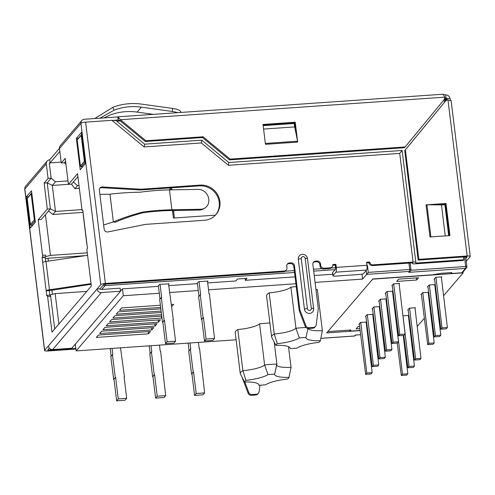 <?xml version="1.0" encoding="UTF-8"?>
<svg xmlns="http://www.w3.org/2000/svg" width="495" height="495" viewBox="0 0 495 495"><rect width="100%" height="100%" fill="white"/><g stroke="black" fill="none" stroke-linecap="round" stroke-linejoin="round"><path stroke-width="0.74" d="M96.321 337.435L98.332 335.078L150.486 331.452L148.475 333.809L96.321 337.435M161.723 316.088L111.585 319.578L109.568 321.936L161.958 318.031M102.948 329.682L104.959 327.331L157.113 323.699L155.102 326.057L102.948 329.682M317.338 289.6L322.387 330.734A25.585 5.624 -7 0 0 322.375 330.654L317.326 289.526A25.585 5.624 -7 0 1 317.338 289.6A25.585 5.624 -7 0 1 317.344 289.68M266.57 295.911A25.585 5.624 -7 0 1 266.558 295.837A25.585 5.624 -7 0 1 269.162 292.873A19.738 4.337 173 0 0 290.912 287.18A25.585 5.624 -7 0 1 296.27 286.63M317.326 289.526A19.738 4.337 -7 0 1 315.946 289.587M274.688 374.127A22.9 5.037 173 0 0 289.018 377.369A22.424 4.931 173 0 1 287.601 379.028A22.9 5.037 173 0 0 265.574 384.794A22.424 4.931 173 0 1 258.879 385.259A22.9 5.037 173 0 0 258.78 384.553A22.9 5.037 173 0 0 244.555 382.022A22.424 4.931 173 0 1 245.972 380.358A22.9 5.037 173 0 0 267.993 374.597A22.424 4.931 173 0 1 274.688 374.127L276.891 364.128A25.585 5.624 173 0 0 264.621 364.982L259.572 323.848A25.585 5.624 -7 0 1 269.893 323.031M235.23 332.584A25.585 5.624 -7 0 1 235.218 332.504A25.585 5.624 -7 0 1 237.823 329.54A19.738 4.337 -7 0 0 259.572 323.848M161.277 312.475L114.896 315.699L112.885 318.056L161.549 314.672M160.832 308.861L118.206 311.825L116.195 314.183L161.104 311.058M160.392 305.248L121.523 307.952L119.505 310.303L160.658 307.445M171.703 306.634L173.677 304.32L171.437 304.474M106.258 325.809L108.269 323.452L160.423 319.826L158.412 322.183L106.258 325.809M99.631 333.562L101.648 331.204L153.803 327.579L151.786 329.93L99.631 333.562M390.19 328.983L389.478 328.94M361.987 274.137L362.594 279.1L366.622 274.391L409.575 271.402L408.759 272.349L465.517 268.401A1.578 1.497 40.5 0 0 466.531 267.9L462.887 272.163L461.786 272.776L451.044 273.518L451.855 272.572L441.119 273.32L432.636 274.799L372.815 278.963L326.694 332.918L360.131 330.598M367.073 330.115L367.63 330.072M374.529 329.596L375.13 329.552M381.979 329.076L382.635 329.033M362.594 279.1L315.061 282.41M295.917 283.74L208.544 289.816M198.266 290.528L169.581 292.526M159.303 293.238L123.292 295.744L76.137 350.918L236.109 339.793M409.767 327.146L410.343 327.102M49.364 163.659L50.044 162.867A0.792 0.749 40.5 0 0 49.37 163.684L51.152 178.212L55.459 181.77L52.309 185.452L55.496 211.445L52.897 214.49L48.597 210.932L50.379 208.84L47.192 182.847L51.152 178.212L49.463 164.451A1.578 1.497 -139.5 0 1 50.806 162.812L61.157 162.094M65.934 164.105L64.338 162.787L65.594 161.314L64.338 162.787L61.269 162.997L65.229 158.363L68.421 184.357L77.548 173.677L81.916 209.23A1.578 0.359 86 0 0 82.349 210.424A1.578 0.359 86 0 0 82.424 210.375L82.752 209.998L83.364 214.966A3.948 0.866 -7 0 0 83.278 215.183L86.749 243.472A3.948 0.866 -7 0 1 86.835 243.255L87.448 248.224L87.12 248.601A1.578 0.359 86 0 0 86.984 250.513L91.346 286.067L51.987 332.12L47.619 296.567A1.578 0.359 86 0 0 47.186 295.373A1.578 0.359 86 0 0 47.112 295.422L46.784 295.8L46.177 290.831A3.948 0.866 -7 0 1 49.463 289.761L91.043 283.598M77.913 176.628L71.49 184.14L73.279 182.055L77.579 185.606L74.986 188.651L79.349 188.347M50.174 295.206A1.578 0.359 86 0 1 50.255 295.162A1.578 0.359 86 0 1 50.688 296.356L54.691 328.952L50.502 294.828L55.149 293.609L58.886 324.046M50.212 295.162L50.502 294.828M45.447 214.613L50.453 255.383L45.806 256.602L45.156 257.357L45.67 261.527M45.806 256.602L45.62 255.074A1.578 0.359 86 0 1 45.484 256.979L45.156 257.357L42.094 257.573L42.415 257.196A1.578 0.359 86 0 0 42.551 255.284L38.189 219.731L47.316 209.057L44.123 183.063L48.083 178.423L46.301 163.901A3.948 3.743 40.5 0 1 49.667 159.811L59.474 148.339M79.002 185.507L77.579 185.606M48.083 178.423L51.152 178.212L47.192 182.847L50.379 208.84L55.496 211.445L81.972 209.608M52.897 214.49L83.042 212.392M87.269 252.821L50.453 255.383M86.78 291.406L55.149 293.609M55.459 181.77L68.001 180.898M44.123 183.063L47.192 182.847L52.309 185.452L68.421 184.332M245.093 278.475L245.322 280.319L247.011 278.345L237.501 279.007L235.812 280.981L207.702 282.936M207.541 281.643L208.049 281.055L198.538 281.717L196.849 283.691L168.739 285.646M168.578 284.353L169.086 283.765L159.576 284.421L157.886 286.401L122.451 288.863L123.292 295.744M215.455 215.152L173.423 218.072L172.495 210.524M169.723 187.939L169.964 189.882M75.308 344.143L76.137 350.918M276.891 364.128L274.187 342.076M289.018 377.369L291.035 367.327L288.498 346.649L291.048 367.401A25.585 5.624 173 0 0 291.035 367.327A19.738 4.337 173 0 1 276.699 364.964M291.029 367.828A25.585 5.624 173 0 0 291.048 367.401M245.972 380.358L242.878 370.675A25.585 5.624 173 0 0 240.267 373.638A25.585 5.624 173 0 0 240.279 373.713L244.555 382.022M267.993 374.597L264.621 364.982A19.738 4.337 173 0 1 242.878 370.675L237.823 329.54M322.387 330.734A25.585 5.624 -7 0 1 322.369 331.161M305.929 327.504A25.585 5.624 -7 0 0 295.961 328.309L290.912 287.18M277.311 343.691L274.218 334.007A19.738 4.337 -7 0 0 295.961 328.309L299.333 337.924A22.9 5.037 -7 0 1 277.311 343.691A22.424 4.931 -7 0 0 275.888 345.349L271.619 337.046A25.585 5.624 -7 0 1 271.606 336.965A25.585 5.624 -7 0 1 274.218 334.007L269.162 292.873M275.888 345.349A22.9 5.037 -7 0 1 290.12 347.886A22.9 5.037 -7 0 1 290.219 348.591A22.424 4.931 -7 0 0 296.913 348.121A22.9 5.037 -7 0 1 318.941 342.354A22.424 4.931 -7 0 0 320.358 340.696A22.9 5.037 -7 0 1 306.028 337.46A22.424 4.931 -7 0 0 299.333 337.924M320.358 340.696L322.375 330.654A19.738 4.337 -7 0 1 308.094 328.494M307.921 328.482L306.028 337.46M245.322 280.319L295.076 276.86M314.22 275.529L332.751 274.236M120.526 291.116L122.451 288.863M451.044 273.518L450.939 272.634M85.363 255.637L48.021 258.235L48.374 261.119M51.932 290.101L52.451 294.315M48.021 258.235L45.354 258.928M158.14 319.987L158.412 322.183M154.83 323.86L155.102 326.057M151.519 327.733L151.786 329.93M161.457 316.107L161.723 318.304M148.203 331.613L148.475 333.809M68.421 184.357L71.49 184.14L74.986 188.651M367.024 266.007L367.451 265.493L366.981 265.524M366.151 270.567L366.622 274.391L368.292 272.374L409.712 269.49L408.92 263.055M408.759 272.349L410.584 270.901A1.578 1.497 40.5 0 0 410.918 269.769A1.578 0.347 173 0 0 410.955 269.682A1.578 0.347 173 0 0 409.712 269.49A1.578 0.359 86 0 1 409.575 271.402A1.578 1.497 40.5 0 0 410.584 270.901A1.578 1.578 0 0 0 410.955 269.682L410.132 262.975M320.853 338.332L354.364 336L355.688 335.016M49.803 295.193L49.24 290.615L46.177 290.831L42.094 257.573M444.677 97.775A4.74 1.04 173 0 0 446.082 97.88L445.704 94.823A4.74 1.04 -7 0 1 443.737 94.57M61.269 162.997L59.487 148.469A3.948 3.743 -139.5 0 1 60.322 145.641L81.786 120.52A3.948 3.743 40.5 0 1 84.317 119.264L117.748 116.938L118.268 120.087L118.46 117.389A3.948 0.897 -94 0 0 117.946 116.826A3.948 0.897 -94 0 0 117.748 116.938M47.136 161.067L25.666 186.188A3.948 3.743 40.5 0 0 24.837 189.016L46.301 163.901M100.126 288.789A0.792 0.749 -139.5 0 0 100.986 289.501L120.161 288.164L120.539 291.221L71.825 348.22L52.649 349.557L101.364 292.557A3.948 3.743 -139.5 0 1 97.057 289L100.126 288.789L103.826 284.458L104.754 284.21L283.616 271.774A3.156 2.995 40.5 0 0 285.646 270.765L286.296 270.004A3.156 2.995 40.5 0 0 286.958 267.739L286.772 266.211A3.156 2.995 40.5 0 1 289.464 262.938L290.998 262.833A3.156 2.995 40.5 0 1 294.445 265.679L299.822 309.493A3.156 2.995 40.5 0 0 300.007 310.229L305.861 325.623A3.156 2.995 40.5 0 0 309.121 327.733L313.533 327.424A3.156 2.995 40.5 0 0 316.225 324.899L318.229 308.96A3.156 2.995 40.5 0 0 318.229 308.212L312.852 264.398A3.156 2.995 40.5 0 1 315.544 261.125L317.078 261.02A3.156 2.995 40.5 0 1 320.519 263.866L320.711 265.394A3.156 2.995 40.5 0 0 324.151 268.24L330.134 267.82A3.156 2.995 40.5 0 0 332.826 264.553L335.895 264.336L336.272 267.393L366.95 265.264A3.948 0.897 86 0 1 366.609 270.035L335.926 272.17A3.948 0.897 -94 0 0 336.272 267.393M49.073 350.206L47.693 350.163L49.352 348.195M47.316 209.057L50.379 208.84L41.258 219.52L38.189 219.731M81.514 132.314L76.348 138.359L80.202 169.705L85.363 163.659L81.514 132.314M44.643 350.33L24.837 189.016A3.948 0.866 -7 0 0 24.75 189.232L44.556 350.547A3.948 0.866 173 0 1 44.643 350.33L100.757 284.668L80.951 123.354A3.948 0.866 -7 0 1 85.598 122.135L105.404 283.456L284.266 271.012A3.156 2.995 40.5 0 0 286.296 270.004M30.189 228.22L26.334 196.874L31.501 190.835L35.349 222.181L30.189 228.22M81.786 120.52A3.948 3.743 40.5 0 0 80.951 123.354L59.487 148.469M49.667 159.811L50.044 162.867L59.846 151.396M114.382 120.26L118.206 119.994M200.079 185.111A18.16 17.226 40.5 0 1 217.788 194.974A18.16 17.226 40.5 0 1 216.043 214.496A18.16 17.226 40.5 0 1 204.398 220.281L145.338 224.39L107.984 231.932A3.156 2.995 40.5 0 1 104.154 229.142L103.641 224.978L113.374 221.927C122.178 218.159 131.961 214.873 142.733 212.07L142.993 212.739A56.9 12.511 -7 0 1 170.633 210.554L199.429 210.053L200.704 209.261A10.265 9.034 58.3 0 0 204.881 208.055A10.265 9.034 58.3 0 0 208.234 196.793A10.265 9.034 58.3 0 0 198.26 189.387L169.469 189.888A60.062 13.204 -7 0 0 140.295 192.19C129.201 192.376 119.091 193.05 109.97 194.201L99.885 194.393L99.377 190.228A3.156 2.995 40.5 0 1 102.465 186.955L141.019 189.22L200.079 185.111L199.429 185.873A18.16 17.226 40.5 0 1 217.014 195.506A18.16 17.226 40.5 0 1 215.715 214.867M287.149 264.355A3.156 2.995 40.5 0 1 288.814 263.699L290.348 263.594A3.156 2.995 40.5 0 1 293.795 266.44L299.172 310.254A3.156 2.995 40.5 0 0 299.357 310.99L305.211 326.378A3.156 2.995 40.5 0 0 308.472 328.488L312.883 328.185A3.156 2.995 40.5 0 0 314.907 327.176L315.556 326.415M366.659 262.913L368.992 262.752A3.156 2.995 40.5 0 0 372.438 265.592L412.725 262.839M335.926 272.17L333.005 275.591L332.628 272.528L335.554 269.113L335.622 268.154L335.245 265.097L332.832 265.264M313.224 262.542A3.156 2.995 40.5 0 1 314.894 261.886L316.429 261.781A3.156 2.995 40.5 0 1 319.869 264.627L320.061 266.155A3.156 2.995 40.5 0 0 323.501 269.002L329.484 268.581A3.156 2.995 40.5 0 0 331.508 267.578L332.157 266.817M102.465 186.955L101.815 187.716L140.37 189.981L199.429 185.873M101.815 187.716A3.156 2.995 40.5 0 0 99.749 188.372M368.992 262.752L369.641 261.991L366.572 262.202L366.95 265.264M369.641 261.991A3.156 2.995 40.5 0 0 373.088 264.837L413.078 262.053A3.552 0.78 -7 0 1 415.868 262.474A3.552 0.78 -7 0 1 415.794 262.666L415.763 262.709M413.078 262.053L399.731 153.382L228.393 165.299L201.347 142.962L144.144 146.941L144.596 144.169L116.034 120.57L111.901 120.31L85.598 122.135M305.168 258.409A3.156 0.693 -7 0 1 307.5 258.6L313.626 308.534A4.74 4.492 40.5 0 1 309.592 313.44A4.74 4.492 40.5 0 1 304.425 309.171L298.293 259.244A3.156 0.693 -7 0 1 301.276 258.675A2.005 1.9 40.5 0 1 302.983 256.602A2.005 1.9 40.5 0 1 305.168 258.409L311.293 308.336A3.156 0.693 -7 0 1 313.626 308.534M307.5 258.6A4.74 4.492 40.5 0 0 302.334 254.337A4.74 4.492 40.5 0 0 298.293 259.244M75.908 349.049L47.662 351.017A3.948 0.866 173 0 1 44.556 350.547M259.949 385.215L259.132 391.706A3.156 2.995 -139.5 0 1 256.441 394.224L252.023 394.534A3.156 2.995 -139.5 0 1 248.762 392.424L244.808 382.01M258.464 393.222L257.815 393.983A3.156 2.995 -139.5 0 1 255.791 394.985L251.373 395.295A3.156 2.995 -139.5 0 1 248.113 393.185L242.259 377.79A3.156 2.995 -139.5 0 1 242.135 377.369M105.404 283.456A3.948 0.866 173 0 0 100.757 284.668M463.4 256.954L463.741 259.745L463.091 260.506L415.157 263.841A3.552 0.78 -7 0 1 412.36 263.414A3.552 0.78 -7 0 1 412.434 263.222L412.725 262.882M463.741 259.745L415.806 263.08M116.777 121.182L120.341 120.935M444.083 99.65L444.423 102.409M444.894 204.769L448.693 235.676L444.894 204.769A12.635 2.778 -7 0 1 441.453 204.887L426.944 204.8L426.102 205.239M294.135 123.496L263.173 125.65L294.135 123.496A12.635 2.877 -94 0 0 294.68 126.912L263.594 129.071M101.364 292.557L120.539 291.221M52.649 349.557A3.948 3.743 -139.5 0 1 48.343 345.999M201.347 142.962L201.768 140.178L144.596 144.169M228.393 165.299L228.808 162.515L402.119 150.461L399.731 153.382M335.245 265.097L335.895 264.336M333.005 275.591A3.156 0.693 173 0 0 332.937 275.758A3.156 0.693 173 0 0 335.424 276.136L359.964 274.428A3.156 0.693 173 0 0 363.683 273.457L366.609 270.035M332.628 272.528A3.156 0.693 173 0 0 332.56 272.702L332.937 275.758M446.236 99.421L446.942 98.592L450.011 98.381C449.392 96.197 447.956 95.009 445.704 94.823M447.344 100.015A4.74 1.077 -94 0 1 446.942 98.592L446.082 97.88L445.37 98.709M465.869 258.316L467.101 256.874L466.494 256.738L418.176 260.098L418.826 259.343L467.144 255.977L447.987 99.971A3.156 2.995 40.5 0 0 445.587 101.023L405.38 149.88L418.826 259.343M466.234 261.267L470.163 256.664A3.948 0.866 173 0 0 470.25 256.447A3.948 0.866 173 0 0 467.144 255.977M450.66 100.306A4.74 1.077 86 0 1 450.011 98.381M451.007 100.621L447.987 99.971M446.001 203.476L449.943 235.589L430 236.975L426.059 204.862L446.001 203.476L445.351 204.237L449.206 235.639M436.435 204.856L445.351 204.237M405.38 149.88L404.731 150.635L418.176 260.098M445.011 101.704A3.156 2.995 40.5 0 0 444.937 101.784L404.731 150.635M118.268 120.087L119.778 120.477L120.427 119.716L145.901 140.759L203.111 136.781L230.15 159.118L405.157 146.947L444.021 99.73A3.156 2.995 40.5 0 0 444.597 97.168L443.347 94.291M444.597 97.168L120.427 119.716L118.46 117.389M295.237 122.209L297.674 142.084L265.462 144.323L263.024 124.449L295.237 122.209L294.587 122.964L295.676 131.849M263.111 125.155L294.587 122.964M230.15 159.118L229.501 159.879L404.508 147.708L405.157 146.947M203.111 136.781L202.461 137.536L229.501 159.879M145.901 140.759L145.252 141.52L202.461 137.536M119.778 120.477L145.252 141.52M141.019 189.22L140.37 189.981M109.97 194.201L113.374 221.927L115.205 222.28C123.533 218.642 132.796 215.461 142.993 212.739M200.704 209.261L171.913 209.769A60.062 13.204 173 0 0 142.733 212.07M199.429 210.053A10.265 9.034 58.3 0 0 203.6 208.847L204.881 208.055M94.768 118.54L112.86 107.304L114.104 110.175L99.916 118.181M114.104 110.175A56.9 53.98 -139.5 0 1 141.372 107.155L172.316 111.474A10.265 2.698 5.1 0 1 177.556 112.674M172.316 111.474L172.588 108.436L141.644 104.123A60.062 56.974 40.5 0 0 112.86 107.304M153.37 114.357L137.152 112.099L141.372 107.155M104.018 117.897L109.884 115.112A56.9 53.98 -139.5 0 1 137.152 112.099M172.588 108.436A10.265 2.698 5.1 0 1 180.7 111.827L180.644 112.464M28.382 196.732L26.334 196.874M78.396 138.216L76.348 138.359M49.24 290.615L91.13 284.291M42.7 262.542A3.948 0.866 -7 0 1 45.985 261.471L87.572 255.309M428.15 292.341L434.189 342.924L433.057 344.254L427.686 344.625L421.319 294.123M422.779 292.712L428.825 343.295L434.189 342.924M427.686 344.625L428.825 343.295M434.74 284.625L440.785 335.208L439.647 336.538L434.282 336.916L427.909 286.413M429.375 285.002L435.414 335.585L440.785 335.208M434.282 336.916L435.414 335.585M392.244 285.262L398.611 335.765L403.982 335.393L405.12 334.063L399.075 283.48M393.704 283.852L399.75 334.434L405.12 334.063M398.611 335.765L399.75 334.434M385.89 298.906L391.935 349.489L390.796 350.819L385.426 351.196L386.564 349.866L391.935 349.489M380.519 299.283L386.564 349.866M379.059 300.694L385.426 351.196M385.648 292.978L392.021 343.481L397.386 343.109L398.525 341.779L392.486 291.196M387.115 291.567L393.154 342.15L398.525 341.779M392.021 343.481L393.154 342.15M441.336 276.915L447.375 327.498L446.243 328.829L440.872 329.2L434.505 278.697M435.965 277.287L442.01 327.869L447.375 327.498M440.872 329.2L442.01 327.869M379.3 306.622L385.339 357.204L384.207 358.535L378.836 358.906L379.974 357.576L385.339 357.204M373.929 306.993L379.974 357.576M372.463 308.404L378.836 358.906M403.827 335.406L407.911 367.766L409.043 366.436L403.004 315.853M407.911 367.766L413.275 367.395L414.414 366.065L408.369 315.482M409.043 366.436L414.414 366.065M397.231 343.115L401.315 375.482L402.454 374.152L396.408 323.569M401.315 375.482L406.686 375.111L407.824 373.781L403.239 335.443M402.454 374.152L407.824 373.781M366.789 373.007L372.153 372.63L371.021 373.96L365.65 374.338L366.789 373.007L360.744 322.424M359.277 323.835L365.65 374.338M366.114 322.047L372.153 372.63M408.134 309.554L414.501 360.057L415.639 358.726L409.594 308.144M414.501 360.057L419.871 359.679L421.01 358.349L414.965 307.766M415.639 358.726L421.01 358.349M372.704 314.337L378.749 364.92L377.611 366.25L372.24 366.622L373.379 365.291L378.749 364.92M367.333 314.709L373.379 365.291M365.873 316.119L372.24 366.622M421.375 294.599L420.88 294.63L422.507 292.731L428.645 292.304L428.206 292.817M434.561 279.168L434.065 279.205L435.693 277.305L441.831 276.878L441.392 277.386M385.71 293.448L385.215 293.486L386.843 291.586L392.974 291.159L392.541 291.673M443.588 295.756L463.153 272.856L372.648 279.149L327.832 331.594L350.844 329.992L349.866 331.13L360.113 330.419M367.055 329.936L367.612 329.899M374.505 329.416L375.111 329.373M381.961 328.897L382.61 328.853M389.41 328.383L390.11 328.334M409.742 326.966L410.324 326.929M417.198 326.446L424.357 318.248M437.543 302.822L436.992 303.466M430.953 310.538L430.403 311.182M366.17 322.523L366.603 322.016L360.471 322.443L358.844 324.343L359.339 324.305M372.76 314.814L373.199 314.3L367.061 314.727L365.44 316.627L365.935 316.596M379.356 307.098L379.789 306.584L373.657 307.011L372.03 308.911L372.525 308.88M397.07 323.526L396.353 323.575M408.431 315.959L408.864 315.445L402.942 315.86M415.02 308.243L415.46 307.735L409.322 308.162L407.701 310.062L408.189 310.025M392.3 285.739L391.811 285.77L393.432 283.87L399.57 283.443L399.131 283.957M379.114 301.164L378.625 301.201L380.247 299.302L386.385 298.875L385.945 299.382M427.971 286.883L427.476 286.921L429.097 285.021L435.235 284.594L434.802 285.101M418.578 277.745L416.629 280.028L396.687 281.414L398.636 279.131L418.578 277.745M374.616 325.481L374.041 325.518M367.117 326.001L366.591 326.038M359.618 326.521L358.046 326.632L356.097 328.909L359.89 328.649M366.844 328.166L367.389 328.123M374.294 327.647L374.888 327.603M463.153 272.856L463.048 271.978M349.866 331.13L349.736 330.066M416.629 280.028L416.369 277.899M199.033 281.68L200.636 294.711L198.631 296.641L201.446 319.572L203.451 317.648L206.081 339.056L204.46 340.956L212.893 340.368L214.521 338.469L209.459 294.098L209.076 294.123L207.473 281.092M201.83 319.547L204.46 340.956M197.35 283.097L198.965 296.245M160.071 284.39L161.673 297.421L159.668 299.345L162.484 322.282L164.488 320.358L167.118 341.767L165.497 343.666L173.931 343.078L175.552 341.179L172.928 319.77L173.312 319.745L168.51 283.802M162.867 322.257L165.497 343.666M158.388 285.807L160.003 298.955M206.081 339.056L214.521 338.469M200.252 294.735L203.068 317.672L203.451 317.648M167.118 341.767L175.552 341.179M161.29 297.446L164.105 320.383L164.488 320.358M173.312 319.745L172.972 320.141M164.105 320.383L162.484 322.282M212.275 317.035L211.934 317.431M203.068 317.672L201.446 319.572M190 343.004L190.754 349.154L188.75 351.079L191.565 374.016L193.57 372.091L196.199 393.494L194.578 395.394L203.012 394.806L204.639 392.906L199.578 348.542L199.194 348.567L198.439 342.416M191.949 373.991L194.578 395.394M188.156 343.128L189.084 350.683M151.037 345.708L151.792 351.865L149.787 353.789L152.602 376.726L154.607 374.802L157.237 396.204L155.616 398.104L164.049 397.516L165.677 395.616L160.615 351.252L160.231 351.277L159.47 345.126M152.986 376.701L155.616 398.104M149.193 345.838L150.121 353.393M112.074 348.418L112.829 354.575L110.824 356.499L113.64 379.436L115.644 377.506L118.274 398.914L116.647 400.814L125.087 400.226L126.708 398.327L124.084 376.924L124.468 376.893L120.508 347.837M114.023 379.411L116.647 400.814M110.23 348.548L111.158 356.103M157.237 396.204L165.677 395.616M151.408 351.889L154.223 374.826L154.607 374.802M196.199 393.494L204.639 392.906M190.371 349.179L193.186 372.116L193.57 372.091M118.274 398.914L126.708 398.327M112.445 354.599L115.261 377.536L115.644 377.506M124.468 376.893L124.127 377.289M115.261 377.536L113.64 379.436M163.43 374.183L163.09 374.579M154.223 374.826L152.602 376.726M202.393 371.473L202.053 371.869M193.186 372.116L191.565 374.016M430.891 236.913L426.944 204.8M120.236 120.854L116.672 121.102M85.171 162.106L81.124 166.84L82.739 166.728M81.124 166.84L80.431 166.165L77.195 139.813L81.768 134.38M85.134 161.809L84.385 161.308L80.425 165.943M84.385 161.308L81.192 135.308L81.477 134.609M297.278 142.115L297.569 141.199L294.68 126.912M297.569 141.199L265.357 143.439M35.157 220.621L31.111 225.361L32.726 225.25M31.111 225.361L30.418 224.681L27.182 198.328L31.754 192.895M35.12 220.331L34.372 219.823L30.412 224.458M34.372 219.823L31.179 193.83L31.463 193.13M410.906 270.301L465.653 266.496A1.578 0.359 86 0 1 465.517 268.401L461.786 272.776M355.175 335.053L360.645 334.67M367.562 334.187L368.144 334.15M375.012 333.673L375.643 333.63M382.468 333.154L383.149 333.104M389.918 332.634L390.648 332.584M410.25 331.223L410.856 331.18M335.567 267.708L331.025 268.024M321.855 268.661L313.446 269.249M294.302 270.579L285.157 271.217M367.451 265.493L368.292 272.374M465.684 256.794L466.896 266.681A1.578 1.578 0 0 1 466.531 267.9A1.578 1.497 40.5 0 0 466.865 266.768A1.578 0.347 173 0 0 466.896 266.681A1.578 0.347 173 0 0 465.653 266.496L464.477 256.88M445.37 101.277L445.191 99.829A1.578 0.347 -7 0 1 446.434 100.015A1.578 0.347 -7 0 1 446.403 100.101M444.114 99.903L445.191 99.829A1.578 0.359 86 0 0 444.757 98.635L444.578 98.647M294.531 272.467L105.002 285.646L101.753 289.445M50.694 349.192L49.791 350.243L75.834 348.437M335.096 269.645L313.675 271.13M103.492 284.848A1.578 1.497 40.5 0 0 105.002 285.646A1.578 0.359 -94 0 0 105.175 284.186M49.618 350.25A1.578 0.359 -94 0 0 49.71 350.293A1.578 0.359 -94 0 0 49.791 350.243A1.578 1.497 -139.5 0 1 48.287 349.445M444.677 98.678A1.578 0.359 86 0 1 444.757 98.635A1.578 1.578 0 0 1 446.434 100.015L446.471 100.306M320.847 338.376L354.284 336.049A1.578 1.578 0 0 0 355.379 335.499A1.578 1.497 -139.5 0 1 354.364 336A1.578 0.359 86 0 1 354.284 336.049A1.578 0.359 86 0 1 354.203 336.012M86.835 243.255L83.364 214.966M144.144 146.941L111.901 120.31M99.885 194.393L103.641 224.978M48.312 350.256L48.225 349.519M283.616 271.774L284.266 271.012M329.484 268.581L330.134 267.82M323.501 269.002L324.151 268.24M372.438 265.592L373.088 264.837M412.434 263.222L412.385 262.814M299.172 310.254L299.822 309.493M293.795 266.44L294.445 265.679M299.357 310.99L300.007 310.229M305.211 326.378L305.861 325.623M312.883 328.185L313.533 327.424M308.472 328.488L309.121 327.733M320.061 266.155L320.711 265.394M319.869 264.627L320.519 263.866M316.429 261.781L317.078 261.02M314.894 261.886L315.544 261.125M290.348 263.594L290.998 262.833M288.814 263.699L289.464 262.938M304.425 309.171A3.156 0.693 -7 0 1 307.407 308.608L301.276 258.675M307.407 308.608A2.005 1.9 40.5 0 0 309.592 310.408A2.005 1.9 40.5 0 0 311.293 308.336M256.441 394.224L255.791 394.985M252.023 394.534L251.373 395.295M248.762 392.424L248.113 393.185M444.937 101.784L445.587 101.023M169.469 189.888L171.913 209.769M82.795 210.35L82.424 210.375M50.688 296.356L47.619 296.567M45.484 256.979L42.415 257.196M45.62 255.074L42.551 255.284M49.463 289.761L45.985 261.471M170.701 187.871L170.874 189.863M172.681 210.517L173.145 215.814M171.647 187.803L171.827 189.851M173.634 210.505L174.29 218.017M445.265 235.911L441.453 204.887M81.192 135.308L77.232 139.949M31.179 193.83L27.219 198.464M235.218 332.504L240.267 373.638M266.558 295.837L271.606 336.965M276.705 364.574L274.867 373.286M49.797 163.319L49.382 163.802M48.238 349.501A1.578 1.578 0 0 0 49.71 350.293L75.84 348.474M355.379 335.499L355.757 335.053M355.441 335.072L360.651 334.713M367.568 334.23L368.15 334.187M375.018 333.71L375.649 333.667M382.474 333.191L383.149 333.147M389.924 332.677L390.648 332.621M410.256 331.26L410.862 331.217M228.845 162.527L201.805 140.19M415.868 262.474L402.119 150.461M412.36 263.414L412.286 262.82M451.106 100.516L470.25 256.447M444.974 101.741L445.624 100.986M117.946 116.826L443.433 94.186M50.255 295.162L47.186 295.373M82.801 210.394L82.349 210.424M77.195 139.813L80.431 166.165M27.182 198.328L30.418 224.681"/></g></svg>
